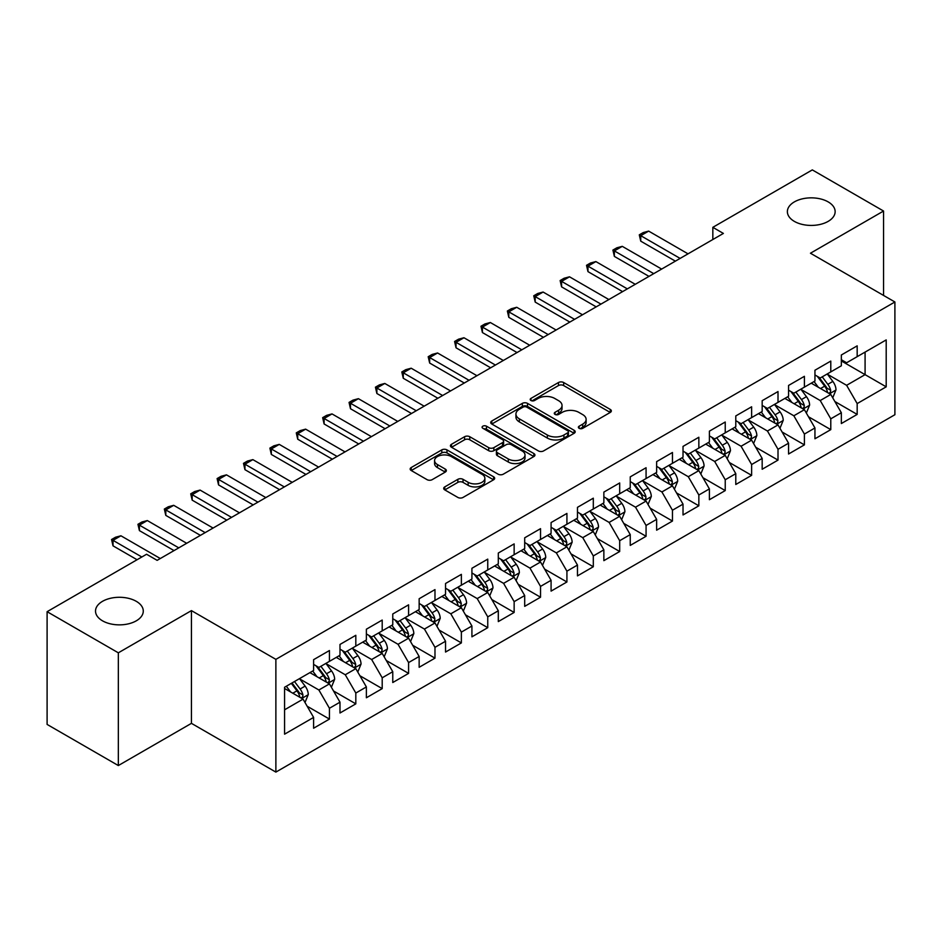 <?xml version="1.0" encoding="UTF-8"?>
<svg xmlns="http://www.w3.org/2000/svg" width="942" height="942" viewBox="0 0 942 942"><rect width="100%" height="100%" fill="white"/><g stroke="black" fill="none" stroke-linecap="round" stroke-linejoin="round"><path stroke-width="1.41" d="M579.13 428.316A2.567 1.484 0 0 0 582.757 428.316L610.275 412.419A3.662 2.119 0 0 0 611.346 410.924A3.662 2.119 0 0 0 610.275 409.429L563.657 382.523A3.662 2.119 0 0 0 558.476 382.523L530.958 398.407A2.567 1.484 0 0 0 530.205 399.455A2.567 1.484 0 0 0 530.958 400.503A2.567 1.484 0 0 0 534.573 400.503L538.141 398.442A11.716 6.771 0 0 1 554.72 398.442L558.606 400.68A11.716 6.771 0 0 1 562.033 405.472A11.716 6.771 0 0 1 558.606 410.253L555.038 412.313A2.567 1.484 0 0 0 554.285 413.361A2.567 1.484 0 0 0 555.038 414.409A2.567 1.484 0 0 0 558.665 414.409L562.233 412.349A11.716 6.771 0 0 1 578.8 412.349L582.686 414.598A11.716 6.771 0 0 1 586.124 419.378A11.716 6.771 0 0 1 582.686 424.159L579.13 426.22A2.567 1.484 0 0 0 578.376 427.268A2.567 1.484 0 0 0 579.13 428.316L579.13 426.22M136.284 601.326A23.88 13.789 0 0 0 110.261 598.335A23.88 13.789 0 0 0 95.519 611.075A23.88 13.789 0 0 0 102.513 620.825A23.88 13.789 0 0 0 128.536 623.816A23.88 13.789 0 0 0 143.278 611.075A23.88 13.789 0 0 0 136.284 601.326M828.148 201.882A23.88 13.789 0 0 0 802.113 198.903A23.88 13.789 0 0 0 787.371 211.644A23.88 13.789 0 0 0 794.365 221.394A23.88 13.789 0 0 0 820.4 224.373A23.88 13.789 0 0 0 835.142 211.644A23.88 13.789 0 0 0 828.148 201.882M444.765 486.896A3.662 2.119 0 0 0 443.694 488.392A3.662 2.119 0 0 0 444.765 489.887L457.847 497.435A3.662 2.119 0 0 0 463.028 497.435L493.596 479.784A3.662 2.119 0 0 0 494.668 478.289A3.662 2.119 0 0 0 493.596 476.793L446.967 449.887A3.662 2.119 0 0 0 441.786 449.887L411.23 467.526A3.662 2.119 0 0 0 410.159 469.022A3.662 2.119 0 0 0 411.23 470.517L427.032 479.643A3.662 2.119 0 0 0 432.213 479.643L445.283 472.083A3.662 2.119 0 0 0 446.355 470.588A3.662 2.119 0 0 0 445.283 469.092L437.453 464.571A9.797 5.652 0 0 1 434.58 460.579A9.797 5.652 0 0 1 440.632 455.351A9.797 5.652 0 0 1 451.312 456.576L481.998 474.297A9.797 5.652 0 0 1 484.871 478.289A9.797 5.652 0 0 1 478.819 483.517A9.797 5.652 0 0 1 468.15 482.292L463.028 479.337A3.662 2.119 0 0 0 457.847 479.337L444.765 486.896L444.765 489.887M118.339 652.818L118.339 765.552L191.438 723.35L191.438 610.616L118.339 652.818L47.1 611.688L146.575 554.249L157.137 560.349L723.385 233.428L712.835 227.328L712.835 239.515M191.438 610.616L275.876 659.365L894.9 301.982L894.9 414.715L275.876 772.099L275.876 659.365M883.549 295.423L883.549 211.032L810.461 253.221L894.9 301.982M883.549 211.032L812.31 169.901L712.835 227.328M538.4 450.924A3.662 2.119 0 0 0 543.581 450.924L574.137 433.285A3.662 2.119 0 0 0 575.209 431.789A3.662 2.119 0 0 0 574.137 430.294L527.52 403.376A3.662 2.119 0 0 0 522.339 403.376L491.783 421.027A3.662 2.119 0 0 0 490.711 422.522A3.662 2.119 0 0 0 491.783 424.018L538.4 450.924M483.87 428.869A2.567 1.484 0 0 1 486.472 429.222L486.472 426.184L533.867 453.549A3.662 2.119 0 0 1 534.938 455.045A3.662 2.119 0 0 1 533.867 456.54L503.299 474.179A3.662 2.119 0 0 1 498.13 474.179L451.501 447.262L451.501 444.271A3.662 2.119 0 0 0 450.429 445.766A3.662 2.119 0 0 0 451.501 447.262M451.501 444.271L464.583 436.723A3.662 2.119 0 0 1 469.764 436.723L488.674 447.638A3.662 2.119 0 0 0 493.855 447.638L502.522 442.634A3.662 2.119 0 0 0 503.605 441.139A3.662 2.119 0 0 0 502.522 439.643L482.846 428.269A2.567 1.484 0 0 1 482.092 427.232A2.567 1.484 0 0 1 483.67 425.855A2.567 1.484 0 0 1 486.472 426.184M841.336 360.939L865.086 374.645L865.086 352.096L886.198 339.909L857.173 356.665L857.173 345.855L841.336 354.993L841.336 365.802L830.785 371.902L830.785 361.08L814.948 370.23L814.948 381.039L804.397 387.138L804.397 376.317L788.56 385.455L788.56 396.276L778.01 402.375L778.01 391.554L762.172 400.691L762.172 411.513L751.622 417.6L751.622 406.791L735.784 415.928L735.784 426.75L725.234 432.837L725.234 422.016L709.397 431.165L709.397 441.975L698.846 448.074L698.846 437.253L683.021 446.402L683.021 457.211L672.458 463.311L672.458 452.49L656.633 461.627L656.633 472.448L646.071 478.536L646.071 467.727L630.245 476.864L630.245 487.685L619.683 493.773L619.683 482.963L603.857 492.101L603.857 502.91L593.307 509.01L593.307 498.188L577.47 507.338L577.47 518.147L566.919 524.247L566.919 513.425L551.082 522.563L551.082 533.384L540.531 539.472L540.531 528.662L524.694 537.8L524.694 548.621L514.144 554.708L514.144 543.899L498.306 553.036L498.306 563.846L487.756 569.945L487.756 559.124L471.918 568.273L471.918 579.083L461.368 585.182L461.368 574.361L445.542 583.498L445.542 594.32L434.98 600.419L434.98 589.598L419.155 598.735L419.155 609.556L408.592 615.644L408.592 604.835L392.767 613.972L392.767 624.793L382.205 630.881L382.205 620.06L366.379 629.209L366.379 640.018L355.817 646.118L355.817 635.297L339.991 644.446L339.991 655.255L329.441 661.355L329.441 650.533L313.604 659.671L313.604 670.492L284.578 687.248L284.578 734.171L313.604 717.415L303.053 699.129L284.578 688.472M886.198 339.909L886.198 386.832L857.173 403.588L846.611 385.313L827.476 374.268M834.871 401.527L857.173 414.409L857.173 403.588M857.173 414.409L841.336 423.547L841.336 412.726L830.785 418.825L820.223 400.538L801.1 389.493M808.483 416.764L830.785 429.634L830.785 418.825M830.785 429.634L814.948 438.784L814.948 427.962L804.397 434.062L793.835 415.775L774.713 404.73M782.096 432.001L804.397 444.871L804.397 434.062M804.397 444.871L788.56 454.009L788.56 443.199L778.01 449.287L767.447 431.012L748.325 419.967M755.708 447.238L778.01 460.108L778.01 449.287M778.01 460.108L762.172 469.246L762.172 458.436L751.622 464.524L741.071 446.249L721.937 435.204M729.32 462.475L751.622 475.345L751.622 464.524M751.622 475.345L735.784 484.482L735.784 473.661L725.234 479.761L714.684 461.474L695.549 450.429M702.932 477.7L725.234 490.582L725.234 479.761M725.234 490.582L709.397 499.719L709.397 488.898L698.846 494.997L688.296 476.711L669.161 465.666M676.556 492.937L698.846 505.807L698.846 494.997M698.846 505.807L683.021 514.956L683.021 504.135L672.458 510.223L661.908 491.948L642.774 480.903M650.168 508.174L672.458 521.044L672.458 510.223M672.458 521.044L656.633 530.181L656.633 519.372L646.071 525.459L635.52 507.185L616.386 496.14M623.781 523.411L646.071 536.281L646.071 525.459M646.071 536.281L630.245 545.418L630.245 534.609L619.683 540.696L609.133 522.41L589.998 511.365M597.393 538.636L619.683 551.517L619.683 540.696M619.683 551.517L603.857 560.655L603.857 549.834L593.307 555.933L582.745 537.647L563.622 526.602M571.005 553.872L593.307 566.743L593.307 555.933M593.307 566.743L577.47 575.892L577.47 565.07L566.919 571.17L556.357 552.883L537.234 541.838M544.617 569.109L566.919 581.979L566.919 571.17M566.919 581.979L551.082 591.117L551.082 580.307L540.531 586.395L529.969 568.12L510.847 557.075M518.23 584.346L540.531 597.216L540.531 586.395M540.531 597.216L524.694 606.354L524.694 595.544L514.144 601.632L503.593 583.357L484.459 572.312M491.842 599.571L514.144 612.453L514.144 601.632M514.144 612.453L498.306 621.59L498.306 610.769L487.756 616.869L477.205 598.582L458.071 587.537M465.454 614.808L487.756 627.678L487.756 616.869M487.756 627.678L471.918 636.827L471.918 626.006L461.368 632.106L450.818 613.819L431.683 602.774M439.078 630.045L461.368 642.915L461.368 632.106M461.368 642.915L445.542 652.052L445.542 641.243L434.98 647.331L424.43 629.056L405.296 618.011M412.69 645.282L434.98 658.152L434.98 647.331M434.98 658.152L419.155 667.289L419.155 656.48L408.592 662.567L398.042 644.293L378.908 633.248M386.302 660.519L408.592 673.389L408.592 662.567M408.592 673.389L392.767 682.526L392.767 671.705L382.205 677.804L371.654 659.518L352.52 648.473M359.915 675.744L382.205 688.626L382.205 677.804M382.205 688.626L366.379 697.763L366.379 686.942L355.817 693.041L345.267 674.755L326.132 663.71M333.527 690.981L355.817 703.851L355.817 693.041M355.817 703.851L339.991 713L339.991 702.179L329.441 708.266L318.879 689.991L299.756 678.947M307.139 706.217L329.441 719.087L329.441 708.266M329.441 719.087L313.604 728.225L313.604 717.415M313.604 664.393L318.879 667.442L329.441 661.355M284.578 709.797L303.053 699.129M339.991 649.168L345.267 652.205L355.817 646.118M318.879 689.991L329.441 683.892L309.906 672.623M339.991 702.179L329.441 683.892M366.379 633.931L371.654 636.98L382.205 630.881M345.267 674.755L355.817 668.667L336.294 657.386M366.379 686.942L355.817 668.667M392.767 618.694L398.042 621.744L408.592 615.644M371.654 659.518L382.205 653.43L362.682 642.15M392.767 671.705L382.205 653.43M419.155 603.457L424.43 606.507L434.98 600.419M398.042 644.293L408.592 638.193L389.07 626.925M419.155 656.48L408.592 638.193M445.542 588.232L450.818 591.27L461.368 585.182M424.43 629.056L434.98 622.956L415.457 611.688M445.542 641.243L434.98 622.956M471.918 572.995L477.205 576.045L487.756 569.945M450.818 613.819L461.368 607.731L441.845 596.451M471.918 626.006L461.368 607.731M498.306 557.758L503.593 560.808L514.144 554.708M477.205 598.582L487.756 592.494L468.233 581.214M498.306 610.769L487.756 592.494M524.694 542.521L529.969 545.571L540.531 539.472M503.593 583.357L514.144 577.258L494.621 565.989M524.694 595.544L514.144 577.258M551.082 527.284L556.357 530.334L566.919 524.247M529.969 568.12L540.531 562.021L520.997 550.752M551.082 580.307L540.531 562.021M577.47 512.059L582.745 515.097L593.307 509.01M556.357 552.883L566.919 546.796L547.384 535.515M577.47 565.07L566.919 546.796M603.857 496.823L609.133 499.872L619.683 493.773M582.745 537.647L593.307 531.559L573.772 520.278M603.857 549.834L593.307 531.559M630.245 481.586L635.52 484.635L646.071 478.536M609.133 522.41L619.683 516.322L600.16 505.053M630.245 534.609L619.683 516.322M656.633 466.349L661.908 469.399L672.458 463.311M635.52 507.185L646.071 501.085L626.548 489.816M656.633 519.372L646.071 501.085M683.021 451.124L688.296 454.162L698.846 448.074M661.908 491.948L672.458 485.848L652.936 474.58M683.021 504.135L672.458 485.848M709.397 435.887L714.684 438.937L725.234 432.837M688.296 476.711L698.846 470.623L679.323 459.343M709.397 488.898L698.846 470.623M735.784 420.65L741.071 423.7L751.622 417.6M714.684 461.474L725.234 455.386L705.711 444.106M735.784 473.661L725.234 455.386M762.172 405.413L767.447 408.463L778.01 402.375M741.071 446.249L751.622 440.149L732.099 428.881M762.172 458.436L751.622 440.149M788.56 390.188L793.835 393.226L804.397 387.138M767.447 431.012L778.01 424.913L758.487 413.644M788.56 443.199L778.01 424.913M814.948 374.951L820.223 378.001L830.785 371.902M793.835 415.775L804.397 409.688L784.863 398.407M814.948 427.962L804.397 409.688M841.336 359.714L846.611 362.764L857.173 356.665M820.223 400.538L830.785 394.451L811.25 383.17M841.336 412.726L830.785 394.451M47.1 611.688L47.1 724.422L118.339 765.552M191.438 723.35L275.876 772.099M846.611 385.313L865.086 374.645L886.198 386.832M580.154 428.669L582.686 427.209A11.716 6.771 0 0 0 586.124 422.428L586.124 419.378M562.033 405.472L562.033 408.522A11.716 6.771 0 0 1 558.606 413.303L556.063 414.763M610.228 412.455L563.657 385.561A3.662 2.119 0 0 0 558.476 385.561L531.983 400.856M574.09 433.308L527.52 406.426A3.662 2.119 0 0 0 522.339 406.426L491.83 424.041M567.661 432.837A2.567 1.484 0 0 0 568.415 431.789A2.567 1.484 0 0 0 567.661 430.741L526.743 407.121A2.567 1.484 0 0 0 523.116 407.121L519.36 409.287A11.716 6.771 0 0 0 515.933 414.068A11.716 6.771 0 0 0 519.36 418.849L547.337 435.004A11.716 6.771 0 0 0 563.917 435.004L567.661 432.837L567.661 435.887A2.567 1.484 0 0 0 568.415 434.839L568.415 431.789M515.933 414.068L515.933 417.118A11.716 6.771 0 0 0 519.36 421.898L519.36 418.849M567.661 435.887L563.917 438.054A11.716 6.771 0 0 1 547.337 438.054L519.36 421.898M451.548 447.297L464.583 439.773L464.583 436.723M503.605 441.139L503.605 444.177A3.662 2.119 0 0 1 502.522 445.672L493.855 450.688A3.662 2.119 0 0 1 488.674 450.688L469.764 439.773A3.662 2.119 0 0 0 464.583 439.773M486.472 429.222L533.82 456.564M508.291 458.966A9.797 5.652 0 0 0 518.971 460.191A9.797 5.652 0 0 0 525.012 454.962A9.797 5.652 0 0 0 522.151 450.971L511.329 444.718A3.662 2.119 0 0 0 506.148 444.718L497.482 449.734A3.662 2.119 0 0 0 496.399 451.23A3.662 2.119 0 0 0 497.482 452.725L508.291 458.966L508.291 462.016A9.797 5.652 0 0 0 518.971 463.24A9.797 5.652 0 0 0 525.012 458.012L525.012 454.962M496.399 451.23L496.399 454.279A3.662 2.119 0 0 0 497.482 455.775L497.482 452.725M508.291 462.016L497.482 455.775M484.871 478.289L484.871 481.338A9.797 5.652 0 0 1 478.819 486.567A9.797 5.652 0 0 1 468.15 485.342L463.028 482.386A3.662 2.119 0 0 0 457.847 482.386L444.824 489.911M434.58 460.579L434.58 463.617A9.797 5.652 0 0 0 437.453 467.621L437.453 464.571M445.236 472.119L437.453 467.621M493.537 479.819L446.967 452.925A3.662 2.119 0 0 0 441.786 452.925L411.277 470.541M832.728 397.83L836.001 389.847A9.891 5.711 -120 0 0 832.846 381.428L827.241 373.939M818.315 387.244L814.053 381.557M812.063 383.641L811.568 382.994M828.913 393.367L830.444 391.99L830.667 390.271A9.891 5.711 -120 0 0 827.83 384.324L822.225 376.835M819.034 377.306L825.957 386.55A5.04 2.908 60 0 1 826.864 388.08L830.667 390.271M817.291 376.305L824.674 386.149A9.891 5.711 60 0 1 827.5 392.096L827.7 392.673M680.112 258.402L640.748 235.677L640.748 241.164L639.288 234.841L643.256 232.556L648.661 231.108L688.025 253.834M675.367 261.146L640.748 241.164M648.661 231.108L640.748 235.677L639.288 234.841M806.352 413.067L809.614 405.084A9.891 5.711 -120 0 0 806.458 396.664L800.853 389.176M791.928 402.481L787.665 396.794M785.675 398.878L785.181 398.231M802.525 408.604L804.068 407.227L804.28 405.507A9.891 5.711 -120 0 0 801.454 399.561L795.849 392.072M792.646 392.543L799.57 401.787A5.04 2.908 60 0 1 800.476 403.306L804.28 405.507M790.903 391.531L798.286 401.386A9.891 5.711 60 0 1 801.112 407.333L801.312 407.91M779.964 428.304L783.226 420.32A9.891 5.711 -120 0 0 780.07 411.889L774.465 404.412M765.54 417.718L761.277 412.031M759.287 414.103L758.805 413.456M776.149 423.841L777.68 422.463L777.892 420.733A9.891 5.711 -120 0 0 775.066 414.786L769.461 407.309M766.258 407.768L773.182 417.012A5.04 2.908 60 0 1 774.1 418.542L777.892 420.733M764.515 406.767L771.898 416.623A9.891 5.711 60 0 1 774.724 422.569L774.925 423.135M653.724 273.639L614.361 250.913L614.361 256.401L612.912 250.077L616.869 247.793L622.273 246.345L661.637 269.071M648.979 276.383L614.361 256.401M622.273 246.345L614.361 250.913L612.912 250.077M627.337 288.876L587.973 266.15L587.973 271.626L586.525 265.303L590.481 263.018L595.886 261.582L635.261 284.307M622.591 291.62L587.973 271.626M595.886 261.582L587.973 266.15L586.525 265.303M753.576 443.529L756.85 435.545A9.891 5.711 -120 0 0 753.694 427.126L748.078 419.649M739.152 432.955L734.89 427.268M732.9 429.34L732.417 428.692M749.761 439.078L751.292 437.7L751.504 435.969A9.891 5.711 -120 0 0 748.678 430.023L743.073 422.546M739.87 423.005L746.794 432.248A5.04 2.908 60 0 1 747.712 433.779L751.504 435.969M738.128 422.004L745.511 431.848A9.891 5.711 60 0 1 748.337 437.795L748.537 438.371M727.189 458.766L730.462 450.782A9.891 5.711 -120 0 0 727.306 442.363L721.702 434.886M712.764 448.18L708.502 442.493M706.512 444.577L706.029 443.929M723.374 454.315L724.904 452.925L725.116 451.206A9.891 5.711 -120 0 0 722.29 445.26L716.685 437.771M713.483 438.242L720.406 447.485A5.04 2.908 60 0 1 721.325 449.016L725.116 451.206M711.74 437.241L719.123 447.085A9.891 5.711 60 0 1 721.949 453.031L722.149 453.608M600.949 304.113L561.585 281.375L561.585 286.863L560.137 280.539L564.093 278.255L569.498 276.807L608.873 299.544M596.204 306.857L561.585 286.863M569.498 276.807L561.585 281.375L560.137 280.539M574.561 319.338L535.197 296.612L535.197 302.099L533.749 295.776L537.705 293.492L543.11 292.044L582.486 314.769M569.816 322.082L535.197 302.099M543.11 292.044L535.197 296.612L533.749 295.776M700.801 474.003L704.074 466.019A9.891 5.711 -120 0 0 700.919 457.6L695.314 450.111M686.377 463.417L682.114 457.73M680.124 459.814L679.641 459.166M696.986 469.54L698.517 468.162L698.728 466.443A9.891 5.711 -120 0 0 695.903 460.497L690.298 453.008M687.095 453.479L694.019 462.722A5.04 2.908 60 0 1 694.937 464.253L698.728 466.443M685.352 452.466L692.735 462.322A9.891 5.711 60 0 1 695.561 468.268L695.761 468.845M548.185 334.575L508.81 311.849L508.81 317.336L507.361 311.013L511.318 308.729L516.722 307.28L556.098 330.006M543.428 337.318L508.81 317.336M516.722 307.28L508.81 311.849L507.361 311.013M674.413 489.239L677.687 481.256A9.891 5.711 -120 0 0 674.531 472.837L668.926 465.348M659.989 478.654L655.726 472.966M653.736 475.039L653.253 474.391M670.598 484.777L672.129 483.399L672.341 481.668A9.891 5.711 -120 0 0 669.515 475.722L663.91 468.245M660.707 468.704L667.631 477.947A5.04 2.908 60 0 1 668.549 479.478L672.341 481.668M658.976 467.703L666.347 477.559A9.891 5.711 60 0 1 669.185 483.505L669.385 484.07M521.797 349.812L482.422 327.086L482.422 332.561L480.973 326.25L484.93 323.954L490.346 322.517L529.71 345.243M517.04 352.555L482.422 332.561M490.346 322.517L482.422 327.086L480.973 326.25M648.025 504.465L651.299 496.481A9.891 5.711 -120 0 0 648.143 488.062L642.538 480.585M633.601 493.891L629.338 488.203M627.348 490.276L626.866 489.628M644.21 500.014L645.741 498.636L645.965 496.905A9.891 5.711 -120 0 0 643.127 490.959L637.522 483.482M634.319 483.941L641.243 493.184A5.04 2.908 60 0 1 642.161 494.715L645.965 496.905M632.588 482.94L639.959 492.784A9.891 5.711 60 0 1 642.797 498.742L642.997 499.307M621.638 519.701L624.911 511.718A9.891 5.711 -120 0 0 621.755 503.299L616.15 495.822M607.213 509.127L602.962 503.44M600.961 505.513L600.478 504.865M617.822 515.25L619.353 513.873L619.577 512.142A9.891 5.711 -120 0 0 616.739 506.195L611.134 498.707M607.943 499.178L614.855 508.421A5.04 2.908 60 0 1 615.774 509.952L619.577 512.142M606.201 498.177L613.572 508.021A9.891 5.711 60 0 1 616.409 513.967L616.61 514.544M595.25 534.938L598.523 526.955A9.891 5.711 -120 0 0 595.368 518.536L589.763 511.047M580.837 524.353L576.575 518.665M574.573 520.749L574.09 520.102M591.435 530.476L592.965 529.098L593.189 527.379A9.891 5.711 -120 0 0 590.351 521.432L584.746 513.943M581.555 514.414L588.479 523.658A5.04 2.908 60 0 1 589.386 525.189L593.189 527.379M579.813 513.414L587.184 523.257A9.891 5.711 60 0 1 590.022 529.204L590.222 529.781M568.862 550.175L572.135 542.192A9.891 5.711 -120 0 0 568.98 533.773L563.375 526.284M554.449 539.589L550.187 533.902M548.197 535.974L547.702 535.339M565.047 545.712L566.589 544.335L566.801 542.616A9.891 5.711 -120 0 0 563.964 536.657L558.359 529.18M555.168 529.651L562.091 538.883A5.04 2.908 60 0 1 562.998 540.414L566.801 542.616M553.425 528.639L560.808 538.494A9.891 5.711 60 0 1 563.634 544.441L563.834 545.006M542.486 565.412L545.748 557.428A9.891 5.711 -120 0 0 542.592 548.998L536.987 541.52M528.062 554.826L523.799 549.139M521.809 551.211L521.315 550.564M538.659 560.949L540.202 559.572L540.414 557.841A9.891 5.711 -120 0 0 537.588 551.894L531.983 544.417M528.78 544.876L535.704 554.12A5.04 2.908 60 0 1 536.622 555.65L540.414 557.841M527.037 543.875L534.42 553.719A9.891 5.711 60 0 1 537.246 559.678L537.446 560.243M516.098 580.637L519.36 572.654A9.891 5.711 -120 0 0 516.204 564.234L510.599 556.757M501.674 570.063L497.411 564.376M495.421 566.448L494.939 565.801M512.283 576.186L513.814 574.808L514.026 573.077A9.891 5.711 -120 0 0 511.2 567.131L505.595 559.654M502.392 560.113L509.316 569.357A5.04 2.908 60 0 1 510.234 570.887L514.026 573.077M500.649 559.112L508.032 568.956A9.891 5.711 60 0 1 510.858 574.903L511.059 575.48M489.71 595.874L492.984 587.89A9.891 5.711 -120 0 0 489.828 579.471L484.223 571.982M475.286 585.288L471.024 579.601M469.034 581.685L468.551 581.037M485.895 591.411L487.426 590.033L487.638 588.314A9.891 5.711 -120 0 0 484.812 582.368L479.207 574.879M476.004 575.35L482.928 584.593A5.04 2.908 60 0 1 483.847 586.124L487.638 588.314M474.262 574.349L481.645 584.193A9.891 5.711 60 0 1 484.471 590.139L484.671 590.716M495.41 365.049L456.034 342.311L456.034 347.798L454.586 341.475L458.542 339.191L463.959 337.742L503.322 360.48M490.652 367.792L456.034 347.798M463.959 337.742L456.034 342.311L454.586 341.475M469.022 380.285L429.658 357.548L429.658 363.035L428.198 356.712L432.154 354.428L437.571 352.979L476.935 375.705M464.276 383.017L429.658 363.035M437.571 352.979L429.658 357.548L428.198 356.712M442.634 395.51L403.27 372.785L403.27 378.272L401.81 371.949L405.778 369.664L411.183 368.216L450.547 390.942M437.889 398.254L403.27 378.272M411.183 368.216L403.27 372.785L401.81 371.949M416.246 410.747L376.882 388.022L376.882 393.509L375.422 387.186L379.39 384.901L384.795 383.453L424.159 406.179M411.501 413.491L376.882 393.509M384.795 383.453L376.882 388.022L375.422 387.186M389.858 425.984L350.495 403.258L350.495 408.734L349.046 402.411L353.003 400.126L358.407 398.678L397.771 421.415M385.113 428.728L350.495 408.734M358.407 398.678L350.495 403.258L349.046 402.411M363.471 441.221L324.107 418.483L324.107 423.971L322.659 417.647L326.615 415.363L332.02 413.915L371.395 436.641M358.725 443.965L324.107 423.971M332.02 413.915L324.107 418.483L322.659 417.647M337.083 456.446L297.719 433.72L297.719 439.207L296.271 432.884L300.227 430.6L305.632 429.152L345.007 451.877M332.338 459.19L297.719 439.207M305.632 429.152L297.719 433.72L296.271 432.884M463.323 611.111L466.596 603.127A9.891 5.711 -120 0 0 463.44 594.708L457.836 587.219M448.898 600.525L444.636 594.838M442.646 596.922L442.163 596.274M459.508 606.648L461.038 605.27L461.25 603.551A9.891 5.711 -120 0 0 458.424 597.605L452.819 590.116M449.617 590.587L456.54 599.83A5.04 2.908 60 0 1 457.459 601.349L461.25 603.551M447.874 589.574L455.257 599.43A9.891 5.711 60 0 1 458.083 605.376L458.283 605.953M310.707 471.683L271.331 448.957L271.331 454.444L269.883 448.121L273.839 445.837L279.244 444.388L318.62 467.114M305.95 474.427L271.331 454.444M279.244 444.388L271.331 448.957L269.883 448.121M436.935 626.348L440.208 618.364A9.891 5.711 -120 0 0 437.053 609.933L431.448 602.456M422.511 615.762L418.248 610.075M416.258 612.147L415.775 611.499M433.12 621.885L434.651 620.507L434.863 618.776A9.891 5.711 -120 0 0 432.037 612.83L426.432 605.353M423.229 605.812L430.153 615.055A5.04 2.908 60 0 1 431.071 616.586L434.863 618.776M421.498 604.811L428.869 614.667A9.891 5.711 60 0 1 431.695 620.613L431.895 621.178M284.319 486.92L244.944 464.194L244.944 469.669L243.495 463.346L247.452 461.062L252.868 459.625L292.232 482.351M279.562 489.663L244.944 469.669M252.868 459.625L244.944 464.194L243.495 463.346M410.547 641.573L413.821 633.589A9.891 5.711 -120 0 0 410.665 625.17L405.06 617.693M396.123 630.999L391.86 625.311M389.87 627.384L389.387 626.736M406.732 637.122L408.263 635.744L408.487 634.013A9.891 5.711 -120 0 0 405.649 628.067L400.044 620.59M396.841 621.049L403.765 630.292A5.04 2.908 60 0 1 404.683 631.823L408.487 634.013M395.11 620.048L402.481 629.892A9.891 5.711 60 0 1 405.319 635.838L405.519 636.415M257.931 502.157L218.556 479.419L218.556 484.906L217.107 478.583L221.064 476.299L226.48 474.85L265.844 497.588M253.174 504.9L218.556 484.906M226.48 474.85L218.556 479.419L217.107 478.583M384.159 656.809L387.433 648.826A9.891 5.711 -120 0 0 384.277 640.407L378.672 632.93M369.735 646.224L365.472 640.536M363.482 642.621L363 641.973M380.344 652.359L381.875 650.969L382.099 649.25A9.891 5.711 -120 0 0 379.261 643.304L373.656 635.815M370.453 636.286L377.377 645.529A5.04 2.908 60 0 1 378.295 647.06L382.099 649.25M368.722 635.285L376.093 645.129A9.891 5.711 60 0 1 378.931 651.075L379.131 651.652M231.544 517.382L192.168 494.656L192.168 500.143L190.72 493.82L194.676 491.536L200.093 490.087L239.456 512.813M226.786 520.125L192.168 500.143M200.093 490.087L192.168 494.656L190.72 493.82M357.772 672.046L361.045 664.063A9.891 5.711 -120 0 0 357.889 655.644L352.284 648.155M343.347 661.461L339.096 655.773M337.095 657.857L336.612 657.21M353.957 667.584L355.487 666.206L355.711 664.487A9.891 5.711 -120 0 0 352.873 658.54L347.268 651.052M344.077 651.523L351.001 660.766A5.04 2.908 60 0 1 351.908 662.297L355.711 664.487M342.335 650.51L349.706 660.366A9.891 5.711 60 0 1 352.543 666.312L352.744 666.889M205.156 532.619L165.792 509.893L165.792 515.38L164.332 509.057L168.288 506.772L173.705 505.324L213.069 528.05M200.41 535.362L165.792 515.38M173.705 505.324L165.792 509.893L164.332 509.057M331.384 687.283L334.657 679.3A9.891 5.711 -120 0 0 331.502 670.881L325.897 663.392M316.971 676.697L312.709 671.01M310.707 673.083L310.224 672.435M327.569 682.82L329.099 681.443L329.323 679.712A9.891 5.711 -120 0 0 326.485 673.766L320.881 666.288M317.69 666.759L324.613 675.991A5.04 2.908 60 0 1 325.52 677.522L329.323 679.712M315.947 665.747L323.33 675.602A9.891 5.711 60 0 1 326.156 681.549L326.356 682.114M178.768 547.855L139.404 525.13L139.404 530.605L137.944 524.294L141.912 522.009L147.317 520.561L186.681 543.287M174.023 550.599L139.404 530.605M147.317 520.561L139.404 525.13L137.944 524.294M305.008 702.508L308.269 694.525A9.891 5.711 -120 0 0 305.114 686.106L299.509 678.629M290.583 691.934L286.321 686.247M301.181 698.057L302.723 696.68L302.935 694.949A9.891 5.711 -120 0 0 300.109 689.002L294.493 681.525M292.02 682.95L298.225 691.228A5.04 2.908 60 0 1 299.132 692.759L302.935 694.949M291.337 683.35L296.942 690.827A9.891 5.711 60 0 1 299.768 696.786L299.968 697.351M141.83 556.993L113.016 540.355L113.016 545.842L111.568 539.519L115.525 537.234L120.929 535.786L160.293 558.524M137.073 559.736L113.016 545.842M120.929 535.786L113.016 540.355L111.568 539.519M582.686 427.209L582.686 424.159M555.038 414.409L555.038 412.313M558.606 413.303L558.606 410.253M530.958 400.503L530.958 398.407M558.476 385.561L558.476 382.523M563.657 385.561L563.657 382.523M610.275 412.419L610.275 409.429M491.783 424.018L491.783 421.027M522.339 406.426L522.339 403.376M527.52 406.426L527.52 403.376M574.137 433.285L574.137 430.294M547.337 438.054L547.337 435.004M563.917 438.054L563.917 435.004M469.764 439.773L469.764 436.723M488.674 450.688L488.674 447.638M493.855 450.688L493.855 447.638M502.522 445.672L502.522 442.634M533.867 456.54L533.867 453.549M457.847 482.386L457.847 479.337M463.028 482.386L463.028 479.337M468.15 485.342L468.15 482.292M445.283 472.083L445.283 469.092M411.23 470.517L411.23 467.526M441.786 452.925L441.786 449.887M446.967 452.925L446.967 449.887M493.596 479.784L493.596 476.793M829.537 393.732L835.943 390.035M827.83 384.324L832.846 381.428M820.541 388.54L824.674 386.149M803.149 408.969L809.555 405.272M801.454 399.561L806.458 396.664M794.153 403.765L798.286 401.386M776.773 424.206L783.167 420.509M775.066 414.786L780.07 411.889M767.765 419.002L771.898 416.623M750.385 439.431L756.779 435.746M748.678 430.023L753.694 427.126M741.378 434.238L745.511 431.848M723.998 454.668L730.391 450.971M722.29 445.26L727.306 442.363M714.99 449.475L719.123 447.085M697.61 469.905L704.004 466.208M695.903 460.497L700.919 457.6M688.602 464.7L692.735 462.322M671.222 485.142L677.616 481.444M669.515 475.722L674.531 472.837M662.214 479.937L666.347 477.559M644.834 500.367L651.228 496.681M643.127 490.959L648.143 488.062M635.826 495.174L639.959 492.784M618.447 515.604L624.852 511.906M616.739 506.195L621.755 503.299M609.45 510.411L613.572 508.021M592.059 530.841L598.464 527.143M590.351 521.432L595.368 518.536M583.063 525.636L587.184 523.257M565.671 546.077L572.077 542.38M563.964 536.657L568.98 533.773M556.675 540.873L560.808 538.494M539.283 561.302L545.689 557.617M537.588 551.894L542.592 548.998M530.287 556.11L534.42 553.719M512.907 576.539L519.301 572.854M511.2 567.131L516.204 564.234M503.899 571.347L508.032 568.956M486.519 591.776L492.913 588.079M484.812 582.368L489.828 579.471M477.512 586.583L481.645 584.193M460.132 607.013L466.525 603.316M458.424 597.605L463.44 594.708M451.124 601.808L455.257 599.43M433.744 622.25L440.138 618.553M432.037 612.83L437.053 609.933M424.736 617.045L428.869 614.667M407.356 637.475L413.75 633.789M405.649 628.067L410.665 625.17M398.348 632.282L402.481 629.892M380.968 652.712L387.362 649.014M379.261 643.304L384.277 640.407M371.96 647.519L376.093 645.129M354.581 667.949L360.986 664.251M352.873 658.54L357.889 655.644M345.584 662.744L349.706 660.366M328.193 683.186L334.598 679.488M326.485 673.766L331.502 670.881M319.197 677.981L323.33 675.602M301.805 698.411L308.211 694.725M300.109 689.002L305.114 686.106M292.809 693.218L296.942 690.827"/></g></svg>
